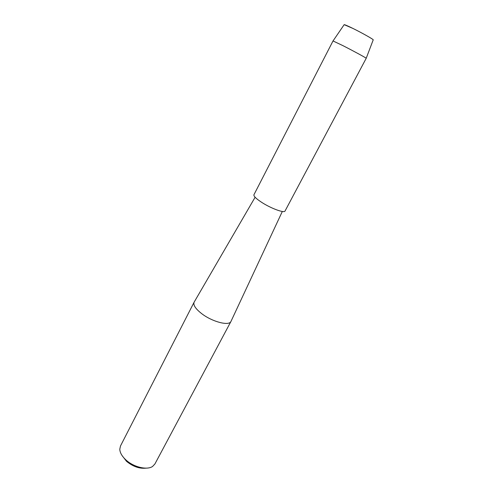 <?xml version="1.0" encoding="UTF-8"?>
<svg xmlns="http://www.w3.org/2000/svg" width="493" height="493" viewBox="0 0 493 493"><rect width="100%" height="100%" fill="white"/><g stroke="black" fill="none" stroke-linecap="round" stroke-linejoin="round"><path stroke-width="0.74" d="M344.126 24.718C344.311 24.416 347.251 25.661 352.945 28.446C362.478 33.13 374.323 39.853 373.195 39.915M194.254 301.956L194.119 302.191C193.028 305.019 195.567 308.846 201.723 313.671C212.28 321.855 229.14 326.2 230.958 321.448L231.069 321.208M255.115 197.255L194.125 302.178L120.477 445.999L119.781 449.277C119.978 452.759 122.024 456.315 125.918 459.938C133.634 467.154 147.117 470.359 152.602 466.433L154.894 463.993L230.958 321.448L282.316 211.472M122.067 455.544L126.479 461.269C132.913 466.581 139.47 468.868 146.15 468.134M333.046 40.931L344.169 24.656L352.945 28.446C361.979 32.889 373.367 39.298 373.219 39.841L366.207 58.297L285.04 211.016C284.387 213.358 270.848 208.373 261.53 202.253C256.064 198.648 253.531 196.146 253.932 194.753L333.015 40.944L342.857 45.609C353.13 50.816 366.268 57.946 366.2 58.266"/></g></svg>
